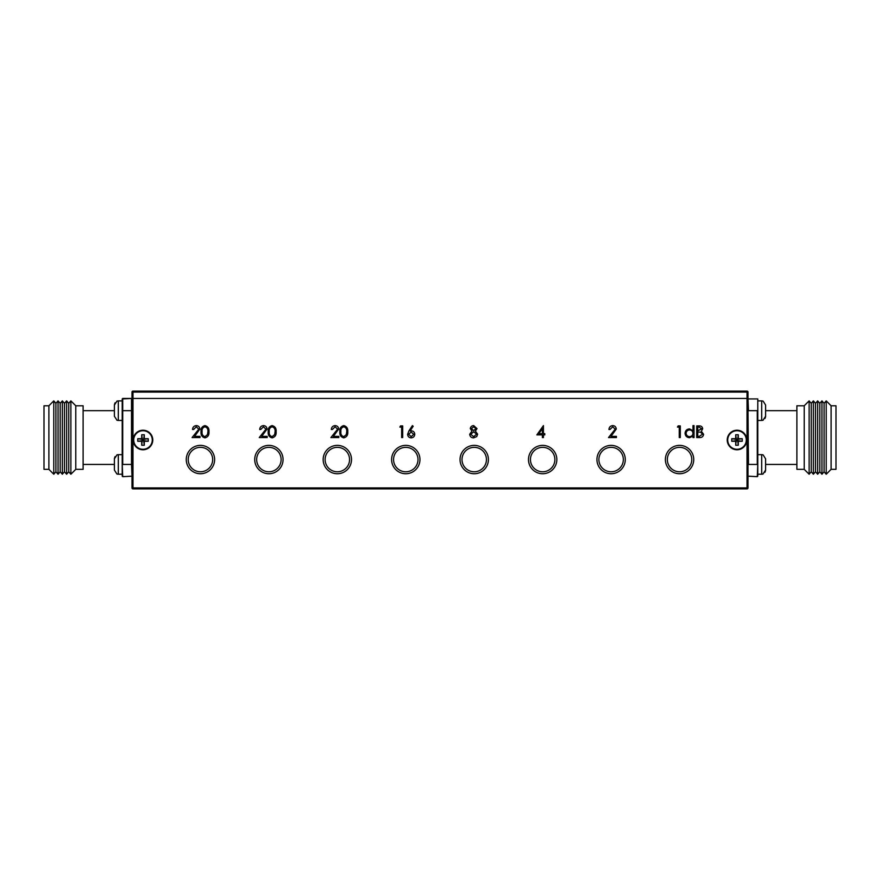 <?xml version="1.0" encoding="UTF-8"?>
<svg xmlns="http://www.w3.org/2000/svg" width="880" height="880" viewBox="0 0 880 880"><rect width="100%" height="100%" fill="white"/><g stroke="black" fill="none" stroke-linecap="round" stroke-linejoin="round"><path stroke-width="1.32" d="M212.663 459.558A12.221 12.221 0 0 0 200.442 447.337A12.221 12.221 0 0 0 188.221 459.558A12.221 12.221 0 0 0 200.442 471.779A12.221 12.221 0 0 0 212.663 459.558M281.116 459.558A12.221 12.221 0 0 0 268.884 447.337A12.221 12.221 0 0 0 256.663 459.558A12.221 12.221 0 0 0 268.884 471.779A12.221 12.221 0 0 0 281.116 459.558M132.979 391.116A0.979 0.979 0 0 0 132 392.084A0.979 0.979 0 0 1 132.979 391.116L132.979 392.084L132 392.084A0.979 0.979 0 0 1 132.979 391.116L747.021 391.116A0.979 0.979 0 0 1 748 392.084L748 398.442L747.021 398.442L748 398.442L748 487.916L747.021 487.916L747.021 392.084L132.979 392.084L132.979 398.442L747.021 398.442L132 398.442L132 392.084L132 487.916L132 398.442L132.979 398.442L132.979 487.916L747.021 487.916L747.021 488.884L132.979 488.884L132.979 487.916L132 487.916A0.979 0.979 0 0 0 132.979 488.884A0.979 0.979 0 0 1 132 487.916A0.979 0.979 0 0 0 132.979 488.884M349.558 459.558A12.221 12.221 0 0 0 337.337 447.337A12.221 12.221 0 0 0 325.116 459.558A12.221 12.221 0 0 0 337.337 471.779A12.221 12.221 0 0 0 349.558 459.558M418 459.558A12.221 12.221 0 0 0 405.779 447.337A12.221 12.221 0 0 0 393.558 459.558A12.221 12.221 0 0 0 405.779 471.779A12.221 12.221 0 0 0 418 459.558M486.442 459.558A12.221 12.221 0 0 0 474.221 447.337A12.221 12.221 0 0 0 462 459.558A12.221 12.221 0 0 0 474.221 471.779A12.221 12.221 0 0 0 486.442 459.558M554.884 459.558A12.221 12.221 0 0 0 542.663 447.337A12.221 12.221 0 0 0 530.442 459.558A12.221 12.221 0 0 0 542.663 471.779A12.221 12.221 0 0 0 554.884 459.558M623.337 459.558A12.221 12.221 0 0 0 611.116 447.337A12.221 12.221 0 0 0 598.884 459.558A12.221 12.221 0 0 0 611.116 471.779A12.221 12.221 0 0 0 623.337 459.558M691.779 459.558A12.221 12.221 0 0 0 679.558 447.337A12.221 12.221 0 0 0 667.337 459.558A12.221 12.221 0 0 0 679.558 471.779A12.221 12.221 0 0 0 691.779 459.558M133.221 440A9.779 9.779 0 0 0 143 449.779A9.779 9.779 0 0 0 152.779 440A9.779 9.779 0 0 0 143 430.221A9.779 9.779 0 0 0 133.221 440M727.221 440A9.779 9.779 0 0 0 737 449.779A9.779 9.779 0 0 0 746.779 440A9.779 9.779 0 0 0 737 430.221A9.779 9.779 0 0 0 727.221 440M665.379 459.558A14.179 14.179 0 0 0 679.558 473.737A14.179 14.179 0 0 0 693.737 459.558A14.179 14.179 0 0 0 679.558 445.379A14.179 14.179 0 0 0 665.379 459.558M596.937 459.558A14.179 14.179 0 0 0 611.116 473.737A14.179 14.179 0 0 0 625.284 459.558A14.179 14.179 0 0 0 611.116 445.379A14.179 14.179 0 0 0 596.937 459.558M528.484 459.558A14.179 14.179 0 0 0 542.663 473.737A14.179 14.179 0 0 0 556.842 459.558A14.179 14.179 0 0 0 542.663 445.379A14.179 14.179 0 0 0 528.484 459.558M186.263 459.558A14.179 14.179 0 0 0 200.442 473.737A14.179 14.179 0 0 0 214.621 459.558A14.179 14.179 0 0 0 200.442 445.379A14.179 14.179 0 0 0 186.263 459.558M254.716 459.558A14.179 14.179 0 0 0 268.884 473.737A14.179 14.179 0 0 0 283.063 459.558A14.179 14.179 0 0 0 268.884 445.379A14.179 14.179 0 0 0 254.716 459.558M323.158 459.558A14.179 14.179 0 0 0 337.337 473.737A14.179 14.179 0 0 0 351.516 459.558A14.179 14.179 0 0 0 337.337 445.379A14.179 14.179 0 0 0 323.158 459.558M460.042 459.558A14.179 14.179 0 0 0 474.221 473.737A14.179 14.179 0 0 0 488.4 459.558A14.179 14.179 0 0 0 474.221 445.379A14.179 14.179 0 0 0 460.042 459.558M391.6 459.558A14.179 14.179 0 0 0 405.779 473.737A14.179 14.179 0 0 0 419.958 459.558A14.179 14.179 0 0 0 405.779 445.379A14.179 14.179 0 0 0 391.6 459.558M204.941 437.855C202.004 437.074 200.706 435.039 201.047 431.739C200.706 428.439 202.004 426.393 204.941 425.612C207.911 426.382 209.253 428.417 208.956 431.739C209.253 435.061 207.911 437.096 204.941 437.855M272.107 437.855C269.17 437.074 267.872 435.039 268.213 431.739C267.872 428.439 269.159 426.393 272.107 425.612C275.077 426.382 276.408 428.417 276.122 431.739C276.408 435.061 275.077 437.096 272.107 437.855M343.739 437.855C340.813 437.074 339.515 435.039 339.856 431.739C339.504 428.439 340.802 426.393 343.739 425.612C346.709 426.382 348.051 428.417 347.765 431.739C348.051 435.061 346.709 437.096 343.739 437.855M408.914 430.925L412.39 425.612L413.193 426.25L410.113 430.947L411.323 430.837C413.435 431.024 414.59 432.179 414.777 434.291C414.579 436.491 413.358 437.679 411.136 437.855C408.98 437.657 407.803 436.48 407.616 434.313L408.914 430.925M536.866 434.874L543.433 425.612L543.433 433.675L544.775 433.675L544.775 434.874L543.433 434.874L543.433 437.558L542.388 437.558L542.388 434.874L536.866 434.874M677.457 427.108L678.139 425.909L680.295 425.909L680.295 437.558L679.25 437.558L679.25 427.108L677.457 427.108M696.718 437.558L696.718 425.909L698.984 425.909C701.151 425.788 702.383 426.745 702.68 428.802L701.338 431.277L703.582 434.247C703.307 436.403 702.075 437.503 699.864 437.558L696.718 437.558M692.978 425.612L694.023 425.612L694.023 437.558L692.978 437.558L692.978 436.084L689.513 437.701C686.807 437.459 685.322 435.985 685.069 433.279C685.355 430.595 686.84 429.132 689.535 428.901L692.978 430.694L692.978 425.612M612.7 426.811L609.994 429.495L608.949 429.495C609.147 427.13 610.412 425.843 612.755 425.612C614.9 425.777 616.066 426.932 616.264 429.077L610.995 436.359L616.418 436.359L616.418 437.558L608.509 437.558L615.219 429.165L612.7 426.811M477.015 428.637L475.365 431.068L477.609 434.17L476.729 436.579L473.638 437.855C471.284 437.778 469.975 436.579 469.7 434.258L471.999 431.068L470.294 428.604C470.613 426.701 471.746 425.711 473.715 425.612L477.015 428.637M399.85 427.108L400.532 425.909L402.688 425.909L402.688 437.558L401.643 437.558L401.643 427.108L399.85 427.108M335.082 426.811L332.387 429.495L331.342 429.495C331.54 427.13 332.805 425.843 335.137 425.612C337.293 425.777 338.459 426.932 338.657 429.077L333.388 436.359L338.811 436.359L338.811 437.558L330.902 437.558L337.612 429.165L335.082 426.811M263.45 426.811L260.744 429.495L259.699 429.495C259.897 427.13 261.162 425.843 263.505 425.612C265.65 425.777 266.816 426.932 267.014 429.077L261.745 436.359L267.168 436.359L267.168 437.558L259.259 437.558L265.969 429.165L263.45 426.811M196.284 426.811L193.589 429.495L192.544 429.495C192.731 427.13 193.996 425.843 196.339 425.612C198.484 425.777 199.661 426.932 199.848 429.077L194.59 436.359L200.002 436.359L200.002 437.558L192.093 437.558L198.814 429.165L196.284 426.811M747.021 488.884A0.979 0.979 0 0 0 748 487.916A0.979 0.979 0 0 1 747.021 488.884M699.171 427.108L697.763 427.108L697.763 430.837L701.635 428.824L699.171 427.108M698.456 432.036L697.763 432.036L697.763 436.359L699.248 436.359L702.537 434.247L700.634 432.168L698.456 432.036M692.978 433.323C692.791 431.233 691.647 430.111 689.557 429.946C687.489 430.111 686.334 431.233 686.114 433.29C686.345 435.347 687.489 436.469 689.546 436.656C691.636 436.502 692.791 435.391 692.978 433.323M538.912 433.675L542.388 433.675L542.388 428.615L538.912 433.675M475.97 428.593L473.649 426.811L471.339 428.615L473.693 430.54L475.97 428.593M476.564 434.181L473.715 431.739L470.745 434.291L473.649 436.656L476.564 434.181M413.732 434.346L411.103 432.036L408.661 434.346L411.191 436.656L413.732 434.346M343.783 426.811C341.539 427.515 340.571 429.154 340.901 431.739C340.571 434.313 341.539 435.952 343.783 436.656L346.28 434.665L346.72 431.739C346.984 429.165 346.005 427.526 343.783 426.811M272.14 426.811C269.896 427.515 268.928 429.154 269.258 431.739C268.928 434.313 269.896 435.952 272.14 436.656L274.637 434.665L275.077 431.739C275.341 429.165 274.362 427.526 272.14 426.811M204.974 426.811C202.73 427.515 201.773 429.154 202.092 431.739C201.773 434.313 202.73 435.952 204.974 436.656L207.471 434.665L207.911 431.739C208.175 429.165 207.196 427.526 204.974 426.811M133.716 440A9.284 9.284 0 0 0 143 449.284A9.284 9.284 0 0 0 152.284 440A9.284 9.284 0 0 0 143 430.716A9.284 9.284 0 0 0 133.716 440M144.298 434.764L144.298 438.702L148.236 438.702L148.236 441.298L144.298 441.298L144.298 445.236L141.702 445.236L141.702 441.298L137.764 441.298L137.764 438.702L141.702 438.702L141.702 434.764L144.298 434.764L143.649 439.351L144.298 438.702M141.702 438.702L143.649 439.351L143.649 440.649L141.702 441.298M141.702 434.764L142.351 439.351L141.702 445.236M144.298 441.298L143.649 440.649L144.298 445.236M148.236 438.702L143.649 439.351M148.236 441.298L143.649 440.649M137.764 438.702L142.351 439.351M137.764 441.298L142.351 440.649M727.716 440A9.284 9.284 0 0 0 737 449.284A9.284 9.284 0 0 0 746.284 440A9.284 9.284 0 0 0 737 430.716A9.284 9.284 0 0 0 727.716 440M738.298 434.764L738.298 438.702L742.236 438.702L742.236 441.298L738.298 441.298L738.298 445.236L735.702 445.236L735.702 441.298L731.764 441.298L731.764 438.702L735.702 438.702L735.702 434.764L738.298 434.764L737.649 439.351L738.298 438.702M735.702 438.702L737.649 439.351L737.649 440.649L735.702 441.298M735.702 434.764L736.351 439.351L735.702 445.236M738.298 441.298L737.649 440.649L738.298 445.236M742.236 438.702L737.649 439.351M742.236 441.298L737.649 440.649M731.764 438.702L736.351 439.351M731.764 441.298L736.351 440.649M831.116 405.779L831.116 469.337L836 469.337L836 405.779L831.116 405.779L826.221 400.884L826.221 474.221L824.087 471.779L824.087 403.337L826.221 400.884M821.942 400.884L819.808 403.337L819.808 471.779L821.942 474.221L821.942 400.884L824.087 403.337M817.663 400.884L815.529 403.337L815.529 471.779L817.663 474.221L817.663 400.884L819.808 403.337M813.384 400.884L811.25 403.337L811.25 471.779L813.384 474.221L813.384 400.884L815.529 403.337M809.116 400.884L804.221 405.779L804.221 469.337L809.116 474.221L809.116 400.884L811.25 403.337M804.221 469.337L796.884 469.337L796.884 405.779L804.221 405.779M748 410.663L748.484 464.442L757.284 464.442L757.284 410.663L748.484 410.663L748 398.937L757.779 398.937L757.779 464.442L757.779 420.442L761.684 420.442A3.916 3.916 0 0 0 763.158 420.156L763.158 420.156M757.779 476.179L757.779 464.442L757.284 476.663L748 476.179L748 464.442M757.779 398.937L757.779 420.442M757.779 400.884L761.684 400.884A3.916 3.916 0 0 1 763.158 401.17L765.6 405.053L765.6 416.273L763.158 420.002M765.6 416.273L765.6 405.053M764.962 418.495L765.567 416.779M757.779 474.221L761.684 474.221A3.916 3.916 0 0 0 763.158 473.935L763.158 473.935M757.779 454.663L761.684 454.663A3.916 3.916 0 0 1 763.158 454.949L765.6 458.832L765.6 470.052L763.158 473.781M765.6 470.052L765.6 458.832M764.962 472.274L765.567 470.547M116.842 420.156L116.842 420.156A3.916 3.916 0 0 0 118.316 420.442L122.221 420.442L122.221 398.937L131.516 398.442L122.716 398.442L122.716 464.442L131.516 464.442L131.516 410.663L122.221 410.663L122.221 464.442L122.221 454.663L118.316 454.663A3.916 3.916 0 0 0 116.842 454.949L116.842 454.949M118.316 420.442L118.316 400.884L122.221 400.884L118.316 400.884A3.916 3.916 0 0 0 116.842 401.17L116.842 401.17M116.842 420.002L114.4 416.273L114.4 405.053L116.842 401.335M114.4 405.053L114.4 416.273M115.038 402.842L114.433 404.558M122.221 474.221L118.316 474.221A3.916 3.916 0 0 1 116.842 473.935L114.4 470.052L114.4 458.832L116.842 455.103M114.4 458.832L114.4 470.052M115.038 456.621L114.433 458.337M48.884 469.337L48.884 405.779L44 405.779L44 469.337L48.884 469.337L53.779 474.221L53.779 400.884L55.913 403.337L55.913 471.779L53.779 474.221M58.058 474.221L60.192 471.779L60.192 403.337L58.058 400.884L58.058 474.221L55.913 471.779M62.337 474.221L64.471 471.779L64.471 403.337L62.337 400.884L62.337 474.221L60.192 471.779M66.616 474.221L68.75 471.779L68.75 403.337L66.616 400.884L66.616 474.221L64.471 471.779M70.884 474.221L75.779 469.337L75.779 405.779L70.884 400.884L70.884 474.221L68.75 471.779M75.779 405.779L83.116 405.779L83.116 469.337L75.779 469.337M122.221 420.442L122.221 454.663M132 470.558L131.516 464.442L132 476.179L122.716 476.663L122.221 464.442L122.221 476.179M132 404.558L131.516 410.663L131.516 398.442M748 392.084L747.021 392.084L747.021 391.116M761.684 400.884L761.684 420.442M761.684 454.663L761.684 474.221M118.316 474.221L118.316 454.663M796.884 410.663L765.6 410.663M796.884 464.442L765.6 464.442M811.25 471.779L809.116 474.221M815.529 471.779L813.384 474.221M819.808 471.779L817.663 474.221M824.087 471.779L821.942 474.221M831.116 469.337L826.221 474.221M83.116 464.442L114.4 464.442M83.116 410.663L114.4 410.663M68.75 403.337L70.884 400.884M64.471 403.337L66.616 400.884M60.192 403.337L62.337 400.884M55.913 403.337L58.058 400.884M48.884 405.779L53.779 400.884"/></g></svg>
